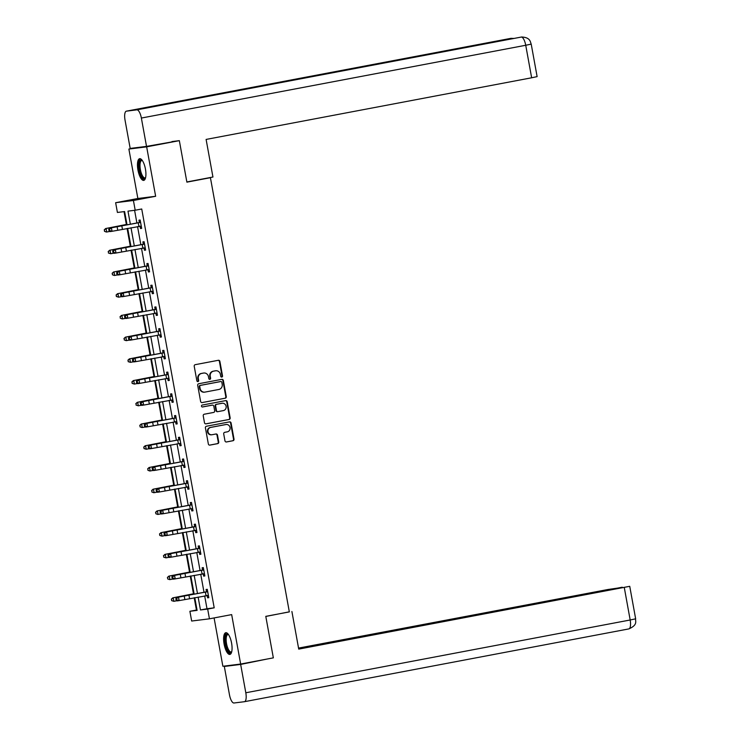 <?xml version="1.0" encoding="UTF-8"?>
<svg xmlns="http://www.w3.org/2000/svg" width="740" height="740" viewBox="0 0 740 740"><rect width="100%" height="100%" fill="white"/><g stroke="black" fill="none" stroke-linecap="round" stroke-linejoin="round"><path stroke-width="1.11" d="M221.806 377.067A0.971 0.916 82.9 0 0 222.527 375.939L219.891 361.416A1.388 1.304 82.9 0 0 218.356 360.288L195.258 364.663A1.388 1.304 82.9 0 0 194.222 366.272L196.868 380.795A0.971 0.916 82.9 0 0 197.931 381.59A0.971 0.916 82.9 0 0 198.662 380.462L198.32 378.575A4.449 4.181 82.9 0 1 201.631 373.432L203.556 373.062A4.449 4.181 82.9 0 1 208.458 376.66L208.8 378.538A0.971 0.916 82.9 0 0 209.873 379.324A0.971 0.916 82.9 0 0 210.595 378.196L210.253 376.318A4.449 4.181 82.9 0 1 213.564 371.166L215.488 370.805A4.449 4.181 82.9 0 1 220.391 374.403L220.733 376.281A0.971 0.916 82.9 0 0 221.806 377.067M221.51 377.067A0.971 0.916 82.9 0 0 222.046 376.003L219.41 361.471A1.388 1.304 82.9 0 0 218.152 360.334M197.636 381.59A0.971 0.916 82.9 0 0 198.181 380.517L197.839 378.639L198.32 378.575M209.568 379.333A0.971 0.916 82.9 0 0 210.114 378.26L209.772 376.382L210.253 376.318M231.583 643.097A11.044 3.774 -100.7 0 0 225.783 632.719A11.044 3.774 -100.7 0 0 224.09 644.031A11.044 3.774 -100.7 0 0 229.89 654.419A11.044 3.774 -100.7 0 0 231.583 643.097M145.438 169.072A11.044 3.774 -100.7 0 0 139.638 158.684A11.044 3.774 -100.7 0 0 137.945 170.006A11.044 3.774 -100.7 0 0 143.745 180.384A11.044 3.774 -100.7 0 0 145.438 169.072M224.969 440.837A1.388 1.304 82.9 0 0 226.496 441.965L232.98 440.735A1.388 1.304 82.9 0 0 234.016 439.125L231.084 422.993A1.388 1.304 82.9 0 0 229.548 421.874L206.451 426.249A1.388 1.304 82.9 0 0 205.415 427.859L208.347 443.982A1.388 1.304 82.9 0 0 209.883 445.11L217.708 443.63A1.388 1.304 82.9 0 0 218.744 442.021L217.486 435.111A1.388 1.304 82.9 0 0 215.951 433.992L212.075 434.722A3.718 3.497 82.9 0 1 207.959 431.605A3.718 3.497 82.9 0 1 210.743 427.415L225.95 424.529A3.718 3.497 82.9 0 1 230.066 427.646A3.718 3.497 82.9 0 1 227.282 431.846L224.747 432.327A1.388 1.304 82.9 0 0 223.711 433.936L224.969 440.837M204.675 595.913L206.996 608.733L214.202 607.827L207.672 609.066L209.439 618.816L191.66 621.036L189.893 611.286L197.099 610.389L194.787 597.679M171.948 141.571L179.339 140.656L186.887 182.151L210.419 177.692L289.331 611.897L265.789 616.355L273.338 657.86L240.648 664.048L231.666 614.607L209.439 618.816M179.339 140.656L146.659 146.844L128.88 149.054L137.862 198.496L115.644 202.704L133.422 200.485L135.189 210.234L127.983 211.131L130.36 224.22M137.862 198.496L155.641 196.276L146.659 146.844M155.641 196.276L133.422 200.485M214.202 607.827L141.728 208.995L135.189 210.234M225.256 398.222A1.388 1.304 82.9 0 0 226.283 396.612L223.351 380.48A1.388 1.304 82.9 0 0 221.824 379.361L198.727 383.736A1.388 1.304 82.9 0 0 197.691 385.346L200.623 401.478A1.388 1.304 82.9 0 0 202.149 402.597L224.775 398.286A1.388 1.304 82.9 0 0 225.802 396.677L222.879 380.545A1.388 1.304 82.9 0 0 221.612 379.398M227.217 401.737L230.149 417.869A1.388 1.304 82.9 0 1 229.113 419.478L206.016 423.854A1.388 1.304 82.9 0 1 204.481 422.725L203.232 415.825A1.388 1.304 82.9 0 1 204.268 414.215L213.629 412.439A1.388 1.304 82.9 0 0 214.665 410.829L213.832 406.251A1.388 1.304 82.9 0 0 212.306 405.132L202.547 406.972A0.971 0.916 82.9 0 1 201.474 406.158A0.971 0.916 82.9 0 1 202.205 405.067L225.691 400.618A1.388 1.304 82.9 0 1 227.217 401.737L226.736 401.802L229.668 417.924L230.149 417.869M214.091 617.937L222.87 666.259L240.648 664.048M136.142 147.685L128.88 149.054M210.419 177.692L207.468 178.062M134.597 210.308L136.909 223.054M137.557 226.607L140.859 244.774M141.506 248.326L144.809 266.502M145.447 270.054L148.758 288.221M149.397 291.782L152.699 309.949M153.347 313.501L156.649 331.677M157.296 335.229L160.599 353.396M161.246 356.948L164.548 375.125M165.196 378.677L168.498 396.844M169.136 400.396L172.439 418.572M173.086 422.124L176.388 440.291M177.036 443.843L180.338 462.019M180.986 465.571L184.288 483.747M184.935 487.299L188.238 505.466M188.876 509.018L192.178 527.195M192.826 530.746L196.128 548.913M196.775 552.466L200.078 570.642M200.725 574.194L204.027 592.361M140.073 226.264L140.48 228.521L141.682 228.373L140.165 220.011L138.963 220.169L139.379 222.426M144.023 247.983L144.429 250.24L145.632 250.092L144.115 241.739L142.912 241.888L143.32 244.154M147.972 269.712L148.379 271.969L149.582 271.821L148.065 263.468L146.862 263.616L147.269 265.873L148.37 265.142M151.913 291.43L152.329 293.697L153.531 293.539L152.014 285.187L150.812 285.335L151.219 287.601M155.863 313.159L156.279 315.416L157.472 315.268L155.955 306.915L154.753 307.063L155.169 309.32M161.089 335.164L159.785 334.878L160.219 337.144L161.422 336.996L159.905 328.634L158.702 328.782L159.119 331.048L160.21 330.308M163.762 356.606L164.169 358.863L165.371 358.715L163.855 350.362L162.652 350.51L163.059 352.767M168.988 378.612L167.684 378.325L168.119 380.591L169.321 380.443L167.804 372.081L166.602 372.239L167.009 374.496M172.938 400.34L171.625 400.044L172.069 402.31L173.271 402.162L171.754 393.81L170.552 393.957L170.959 396.214L172.05 395.484M175.602 421.782L176.018 424.039L177.221 423.891L175.695 415.529L174.492 415.686L174.908 417.943M180.828 443.787L179.524 443.491L179.959 445.767L181.161 445.61L179.644 437.257L178.442 437.405L178.858 439.671M183.501 465.229L183.909 467.486L185.111 467.338L183.594 458.985L182.392 459.133L182.808 461.39M187.451 486.948L187.858 489.214L189.061 489.057L187.544 480.704L186.341 480.852L186.748 483.118M192.678 508.963L191.364 508.667L191.808 510.933L193.011 510.785L191.494 502.432L190.291 502.58L190.698 504.837M195.342 530.395L195.758 532.661L196.96 532.513L195.434 524.151L194.241 524.299L194.648 526.566M199.291 552.123L199.698 554.38L200.901 554.232L199.384 545.88L198.181 546.028L198.597 548.284M203.241 573.851L203.648 576.109L204.851 575.961L203.334 567.599L202.131 567.756L202.547 570.013L203.639 569.273M207.191 595.571L207.598 597.827L208.8 597.679L207.283 589.327L206.081 589.475L206.488 591.741M124.024 211.631L126.364 224.488M127.086 228.475L130.305 246.207M131.036 250.203L134.255 267.936M134.985 271.922L138.204 289.654M138.926 293.651L142.154 311.383M142.876 315.379L146.104 333.111M146.825 337.098L150.044 354.83M150.775 358.826L153.994 376.558M154.725 380.545L157.944 398.277M158.674 402.273L161.894 420.006M162.615 423.992L165.843 441.725M166.565 445.721L169.784 463.453M170.514 467.449L173.733 485.172M174.464 489.168L177.683 506.9M178.414 510.896L181.633 528.628M182.355 532.615L185.583 550.347M186.304 554.343L189.533 572.076M190.254 576.062L193.473 593.795M194.204 597.791L196.433 610.047L197.025 609.973M196.433 610.047L189.893 611.286M127.03 224.821L124.616 211.557L117.41 212.454L115.644 202.704M198.126 597.087L200.466 609.963L207.672 609.066M131.008 227.781L134.31 245.948M134.958 249.5L138.26 267.677M138.907 271.229L142.21 289.396M142.848 292.947L146.15 311.124M146.797 314.676L150.1 332.843M150.747 336.395L154.049 354.571M154.697 358.123L157.999 376.29M158.647 379.842L161.949 398.018M162.587 401.57L165.889 419.737M166.537 423.299L169.839 441.466M170.487 445.018L173.789 463.194M174.437 466.746L177.739 484.913M178.386 488.465L181.689 506.641M182.327 510.193L185.629 528.36M186.276 531.912L189.579 550.088M190.226 553.64L193.529 571.807M194.176 575.359L197.478 593.535M194.148 594.127L190.846 575.961M190.199 572.409L186.896 554.232M186.249 550.68L182.947 532.513M182.299 528.961L178.997 510.785M178.349 507.233L175.047 489.066M174.409 485.514L171.107 467.338M170.459 463.786L167.157 445.619M166.509 442.058L163.207 423.891M162.56 420.339L159.257 402.162M158.61 398.61L155.308 380.443M154.669 376.891L151.367 358.715M150.72 355.163L147.417 336.996M146.77 333.444L143.468 315.268M142.82 311.716L139.518 293.549M138.87 289.997L135.568 271.821M134.93 268.269L131.628 250.092M130.98 246.54L127.678 228.373M206.996 608.733L200.466 609.963M140.48 228.521L141.673 228.299M144.429 250.24L145.623 250.018M148.379 271.969L149.563 271.746M152.329 293.697L153.513 293.466M156.279 315.416L157.463 315.194M160.219 337.144L161.412 336.913M164.169 358.863L165.362 358.641M168.119 380.591L169.303 380.369M172.069 402.31L173.253 402.088M176.018 424.039L177.202 423.817M179.959 445.767L181.152 445.536M183.909 467.486L185.102 467.264M187.858 489.214L189.042 488.983M191.808 510.933L192.992 510.711M195.758 532.661L196.942 532.43M199.698 554.38L200.892 554.158M203.648 576.109L204.841 575.887M207.598 597.827L208.782 597.606M215.738 370.768L215.257 370.823A4.449 4.181 82.9 0 0 215.007 370.86L215.488 370.805M209.772 376.382A4.449 4.181 82.9 0 1 213.083 371.23L215.007 370.86M203.796 373.025L203.315 373.08A4.449 4.181 82.9 0 0 203.075 373.127L203.556 373.062M197.839 378.639A4.449 4.181 82.9 0 1 201.151 373.487L203.075 373.127M201.881 402.615L224.775 398.286M221.834 382.33A0.971 0.916 82.9 0 0 220.761 381.544L200.485 385.383A0.971 0.916 82.9 0 0 199.763 386.511L200.124 388.491A4.449 4.181 82.9 0 0 205.017 392.089L218.883 389.462A4.449 4.181 82.9 0 0 222.194 384.31L221.834 382.33M220.391 381.59A0.971 0.916 82.9 0 0 220.279 381.6L220.761 381.544M204.776 392.126L204.296 392.182A4.449 4.181 82.9 0 1 199.643 388.546L199.282 386.567A0.971 0.916 82.9 0 1 200.004 385.438L220.279 381.6M205.738 423.872L228.632 419.543A1.388 1.304 82.9 0 0 229.668 417.924M211.973 405.168A1.388 1.304 82.9 0 0 211.825 405.187L202.325 406.991M223.351 410.598A3.718 3.497 82.9 0 0 226.135 406.408A3.718 3.497 82.9 0 0 222.028 403.291L216.663 404.299A1.388 1.304 82.9 0 0 215.627 405.909L216.459 410.496A1.388 1.304 82.9 0 0 217.995 411.616L223.351 410.598M221.954 403.3A3.718 3.497 82.9 0 0 221.547 403.346L222.028 403.291M217.838 411.634L217.514 411.68A1.388 1.304 82.9 0 1 215.978 410.552L215.155 405.973A1.388 1.304 82.9 0 1 216.182 404.364L221.547 403.346M226.736 401.802A1.388 1.304 82.9 0 0 225.478 400.654M225.885 424.538A3.718 3.497 82.9 0 0 225.469 424.594L225.95 424.529M211.871 434.759L211.39 434.815A3.718 3.497 82.9 0 1 207.478 431.67A3.718 3.497 82.9 0 1 210.262 427.47L225.469 424.594M209.605 445.129L217.227 443.686A1.388 1.304 82.9 0 0 218.263 442.076L217.005 435.175A1.388 1.304 82.9 0 0 215.747 434.029M226.227 441.983L232.499 440.79A1.388 1.304 82.9 0 0 233.535 439.181L230.603 423.058A1.388 1.304 82.9 0 0 229.345 421.911M126.947 224.368L105.672 228.531L126.965 224.47M104.377 229.9L104.627 231.296L104.377 229.9L106.116 228.521L106.754 232.008L109.918 231.426M104.627 231.296L106.301 232.018L104.451 231.296M104.201 229.909L105.672 228.531M140.582 222.278L111.398 227.818L112.036 231.296L110.14 231.583L109.002 230.751L109.761 230.64L109.502 229.243L108.743 229.354L109.002 230.751M109.761 230.64L112.036 231.296L141.275 226.107M109.502 229.243L111.398 227.818L109.502 228.105L138.972 222.685L140.471 221.686M141.349 226.542L139.61 226.163M140.193 222.527L138.972 222.685M109.502 228.105L108.743 229.354M145.53 177.915A9.555 3.265 79.3 0 1 140.785 174.39A9.555 3.265 79.3 0 1 139.148 163.651A9.555 3.265 79.3 0 1 142.2 160.33M142.376 160.58A8.852 3.025 -100.7 0 0 141.747 160.515A8.852 3.025 -100.7 0 0 141.581 173.891A8.852 3.025 -100.7 0 0 145.04 177.905A8.852 3.025 -100.7 0 0 145.604 177.619M140.276 158.721A10.97 3.746 -100.7 0 0 140.498 175.139A10.97 3.746 -100.7 0 0 144.328 180.125M231.676 651.949A9.555 3.265 79.3 0 1 226.93 648.416A9.555 3.265 79.3 0 1 225.302 637.686A9.555 3.265 79.3 0 1 228.346 634.365M228.521 634.615A8.852 3.025 -100.7 0 0 227.892 634.55A8.852 3.025 -100.7 0 0 227.726 647.926A8.852 3.025 -100.7 0 0 231.185 651.94A8.852 3.025 -100.7 0 0 231.75 651.653M226.422 632.746A10.97 3.746 -100.7 0 0 226.644 649.165A10.97 3.746 -100.7 0 0 230.473 654.16M186.85 181.966L212.944 177.026L206.108 139.425L531.644 77.783L525.733 45.27L141.368 118.049L146.52 146.391L178.627 140.739M141.368 118.049A8.704 2.969 -100.7 0 0 136.854 109.853L215.294 94.998L204.869 96.302L126.429 111.157L136.854 109.853M126.429 111.157A8.704 2.969 -100.7 0 0 126.364 111.167A8.704 2.969 -100.7 0 0 125.032 120.084L130.185 148.426L146.52 146.391M531.209 44.113C530.275 42.236 530.673 37.444 521.691 37L521.228 37.074A8.704 2.969 -100.7 0 1 525.733 45.27L531.209 44.113L537.12 76.627L531.644 77.783M511.951 38.831A8.704 2.969 -100.7 0 0 510.794 38.369L514.078 38.425M265.808 616.448L289.312 611.832M291.902 611.508L298.729 649.11L629.74 586.311L298.655 648.702M244.533 701.677L628.778 628.917A8.704 2.969 -100.7 0 0 628.843 628.908L244.478 701.687A8.704 2.969 -100.7 0 1 244.413 701.705L233.988 703A8.704 2.969 -100.7 0 1 229.474 694.805L224.322 666.462L230.27 665.343M244.478 701.687A8.704 2.969 -100.7 0 0 245.81 692.77L240.657 664.428L224.322 666.462M622.275 587.43L607.938 589.502L298.544 648.092M622.238 587.218L298.618 648.49M240.657 664.428L266.733 659.109M130.897 246.087L109.622 250.259L130.915 246.198M108.327 251.628L108.576 253.015L108.327 251.628L110.066 250.25L110.695 253.728L113.868 253.145M108.576 253.015L110.695 253.728L108.401 253.025M108.151 251.628L109.622 250.259M134.847 267.815L113.572 271.978L134.865 267.917M112.276 273.347L112.526 274.743L112.276 273.347L114.016 271.969L114.645 275.456L117.808 274.873M112.526 274.743L114.201 275.465L112.35 274.743M112.101 273.356L113.572 271.978M144.522 243.996L115.348 249.546L115.986 253.025L114.08 253.311L112.942 252.479L113.701 252.358L113.451 250.971L112.693 251.082L112.942 252.479M113.701 252.358L115.986 253.025L145.225 247.835M113.451 250.971L115.348 249.546L113.451 249.824L142.922 244.404L144.42 243.414M145.299 248.27L143.56 247.891M144.143 244.256L142.922 244.404M113.451 249.824L112.693 251.082M148.472 265.725L119.297 271.266L119.926 274.743L118.03 275.03L116.892 274.198L117.651 274.087L117.401 272.69L116.642 272.81L116.892 274.198M117.651 274.087L119.926 274.743L149.166 269.554L148.453 265.743M149.249 269.998L147.501 269.61M117.401 272.69L119.297 271.266L117.401 271.552L147.251 265.891M148.093 265.975L146.871 266.132M117.401 271.552L116.642 272.81M138.787 289.534L117.521 293.706L138.815 289.645M116.226 295.075L116.476 296.463L116.226 295.075L117.965 293.697L118.594 297.175L121.758 296.592M116.476 296.463L118.594 297.175L116.3 296.472M116.041 295.075L117.521 293.706M142.737 311.262L121.462 315.425L142.755 311.364M120.167 316.794L120.426 318.191L120.167 316.794L121.906 315.425L122.544 318.903L125.708 318.32M120.426 318.191L122.1 318.912L120.241 318.191M119.991 316.803L121.462 315.425M146.687 332.991L125.412 337.153L146.705 333.093M124.117 338.522L124.376 339.919L124.117 338.522L125.856 337.144L126.494 340.622L129.657 340.039M124.376 339.919L126.05 340.631L124.191 339.919M123.941 338.522L125.412 337.153M152.422 287.444L123.247 292.994L123.876 296.472L121.98 296.759L120.842 295.926L121.601 295.806L121.351 294.418L120.592 294.529L120.842 295.926M121.601 295.806L123.876 296.472L153.115 291.282M121.351 294.418L123.247 292.994L121.351 293.271L150.821 287.851L152.31 286.861M153.199 291.717L151.45 291.338M152.033 287.703L150.821 287.851M121.351 293.271L120.592 294.529M156.371 309.172L127.197 314.713L127.826 318.2L125.929 318.478L124.792 317.645L125.55 317.534L125.291 316.137L124.533 316.257L124.792 317.645M125.55 317.534L127.826 318.2L157.065 313.011M125.291 316.137L127.197 314.713L125.291 315L154.771 309.579L156.26 308.589M157.148 313.446L155.4 313.057M155.983 309.431L154.771 309.579M125.291 315L124.533 316.257M129.5 339.262L131.776 339.919L161.015 334.73L160.293 330.91L131.137 336.441L131.776 339.919L129.879 340.206L128.742 339.373L129.5 339.262L129.241 337.865L128.483 337.976L128.742 339.373M129.241 337.865L131.137 336.441L129.241 336.719L159.091 331.067M159.933 331.15L158.712 331.307M129.241 336.719L128.483 337.976M150.636 354.71L129.361 358.882L150.655 354.812M128.066 360.25L128.316 361.638L128.066 360.25L129.805 358.872L130.434 362.35L133.607 361.768M128.316 361.638L130.434 362.35L128.14 361.647M127.891 360.25L129.361 358.882M164.262 352.619L135.087 358.16L135.725 361.647L133.82 361.925L132.682 361.092L133.44 360.981L133.191 359.594L132.432 359.705L132.682 361.092M133.44 360.981L135.725 361.647L164.965 356.458M133.191 359.594L135.087 358.16L133.191 358.447L162.661 353.026L164.16 352.036M165.038 356.893L163.299 356.504M163.882 352.878L162.661 353.026M133.191 358.447L132.432 359.705M154.586 376.438L133.311 380.601L154.605 376.54M132.016 381.97L132.266 383.366L132.016 381.97L133.755 380.591L134.384 384.079L137.547 383.486M132.266 383.366L134.384 384.079L132.09 383.366M131.84 381.979L133.311 380.601M137.39 382.71L139.666 383.366L168.877 378.177L168.193 374.357L139.037 379.888L139.666 383.366L137.769 383.653L136.632 382.821L137.39 382.71L137.141 381.313L136.382 381.424L136.632 382.821M137.141 381.313L139.037 379.888L137.141 380.175L166.611 374.755L168.11 373.756M167.832 374.597L166.611 374.755M137.141 380.175L136.382 381.424M158.526 398.157L137.261 402.329L158.554 398.268M135.966 403.698L136.215 405.085L135.966 403.698L137.705 402.32L138.334 405.798L141.497 405.215M136.215 405.085L138.334 405.798L136.04 405.095M135.781 403.698L137.261 402.329M141.34 404.429L143.615 405.095L172.827 399.896L172.133 396.085L142.987 401.607L143.615 405.095L141.719 405.381L140.582 404.539L141.34 404.429L141.09 403.041L140.332 403.152L140.582 404.539M141.09 403.041L142.987 401.607L141.09 401.894L170.931 396.233M171.773 396.325L170.561 396.474M141.09 401.894L140.332 403.152M162.476 419.885L141.201 424.048L162.495 419.987M139.906 425.417L140.165 426.814L139.906 425.417L141.645 424.039L142.284 427.526L145.447 426.943M140.165 426.814L141.84 427.535L139.99 426.814M139.731 425.426L141.201 424.048M176.111 417.795L146.936 423.336L147.565 426.814L145.669 427.1L144.531 426.268L145.29 426.157L145.031 424.76L144.272 424.871L144.531 426.268M145.29 426.157L147.565 426.814L176.804 421.624M145.031 424.76L146.936 423.336L145.04 423.622L174.511 418.202L176 417.203M176.888 422.068L175.139 421.68M175.722 418.045L174.511 418.202M145.04 423.622L144.272 424.871M166.426 441.604L145.151 445.776L166.445 441.715M143.856 447.145L144.115 448.533L143.856 447.145L145.595 445.767L146.233 449.245L149.397 448.662M144.115 448.533L146.233 449.245L143.93 448.542M143.68 447.145L145.151 445.776M149.24 447.876L151.515 448.542L180.754 443.353L180.033 439.532L150.877 445.064L151.515 448.542L149.619 448.829L148.481 447.996L149.24 447.876L148.981 446.488L148.222 446.599L148.481 447.996M148.981 446.488L150.877 445.064L148.981 445.341L178.46 439.921L179.95 438.931M179.672 439.773L178.46 439.921M148.981 445.341L148.222 446.599M170.376 463.332L149.101 467.495L170.394 463.434M147.806 468.864L148.056 470.261L147.806 468.864L149.545 467.486L150.174 470.973L153.347 470.39M148.056 470.261L149.73 470.982L147.88 470.261M147.63 468.873L149.101 467.495M153.18 469.604L155.465 470.27L184.676 465.072L183.983 461.261L154.827 466.783L155.465 470.27L153.569 470.548L152.422 469.715L153.18 469.604L152.93 468.207L152.172 468.328L152.422 469.715M152.93 468.207L154.827 466.783L152.93 467.07L182.401 461.649L183.899 460.659M184.778 465.516L183.039 465.127M183.622 461.501L182.401 461.649M152.93 467.07L152.172 468.328M174.326 485.052L153.051 489.223L174.344 485.163M151.756 490.592L152.005 491.989L151.756 490.592L153.495 489.214L154.124 492.692L157.287 492.109M152.005 491.989L153.679 492.701L151.829 491.989M151.58 490.592L153.051 489.223M187.951 482.97L158.776 488.511L159.405 491.989L157.509 492.276L156.371 491.443L157.13 491.323L156.88 489.935L156.121 490.046L156.371 491.443M157.13 491.323L159.405 491.989L188.654 486.8M156.88 489.935L158.776 488.511L156.88 488.788L186.351 483.368L187.849 482.378M188.728 487.235L186.989 486.855M187.572 483.22L186.351 483.368M156.88 488.788L156.121 490.046M178.275 506.78L157 510.942L178.294 506.882M155.705 512.321L155.955 513.708L155.705 512.321L157.444 510.942L158.073 514.42L161.237 513.837M155.955 513.708L157.629 514.429L155.779 513.708M155.52 512.321L157 510.942M191.901 504.689L162.726 510.23L163.355 513.717L161.459 513.995L160.321 513.162L161.079 513.051L160.83 511.654L160.071 511.775L160.321 513.162M161.079 513.051L163.355 513.717L192.594 508.528L191.873 504.708M160.83 511.654L162.726 510.23L160.83 510.517L190.3 505.096L191.79 504.107M191.512 504.948L190.3 505.096M160.83 510.517L160.071 511.775M182.216 528.508L160.941 532.671L182.234 528.61M159.646 534.04L159.905 535.436L159.646 534.04L161.385 532.661L162.023 536.149L165.187 535.557M159.905 535.436L162.023 536.149L159.729 535.436M159.47 534.04L160.941 532.671M195.85 526.418L166.676 531.958L167.305 535.436L165.409 535.723L164.271 534.89L165.029 534.779L164.77 533.383L164.012 533.494L164.271 534.89M165.029 534.779L167.305 535.436L196.544 530.247M164.77 533.383L166.676 531.958L164.779 532.245L194.25 526.824L195.739 525.826M196.627 530.682L194.879 530.303M195.462 526.667L194.25 526.824M164.779 532.245L164.012 533.494M186.166 550.227L164.891 554.399L186.184 550.329M163.596 555.768L163.855 557.155L163.596 555.768L165.335 554.39L165.973 557.868L169.136 557.285M163.855 557.155L165.973 557.868L163.669 557.165M163.42 555.768L164.891 554.399M199.8 548.137L170.616 553.677L171.255 557.165L169.358 557.442L168.221 556.61L168.979 556.499L168.72 555.111L167.962 555.222L168.221 556.61M168.979 556.499L171.255 557.165L200.494 551.975M168.72 555.111L170.616 553.677L168.72 553.964L198.2 548.543L199.689 547.554M200.568 552.41L198.829 552.031M199.412 548.396L198.2 548.543M168.72 553.964L167.962 555.222M190.115 571.955L168.84 576.118L190.134 572.057M167.545 577.487L167.795 578.884L167.545 577.487L169.284 576.109L169.913 579.596L173.086 579.013M167.795 578.884L169.469 579.605L167.619 578.884M167.37 577.496L168.84 576.118M203.74 569.865L174.566 575.405L175.204 578.884L173.308 579.17L172.161 578.338L172.919 578.227L172.67 576.83L171.911 576.941L172.161 578.338M172.919 578.227L175.204 578.884L204.444 573.694L203.722 569.883M204.518 574.129L202.779 573.75M172.67 576.83L174.566 575.405L172.67 575.692L202.519 570.031M203.361 570.115L202.14 570.272M172.67 575.692L171.911 576.941M194.065 593.674L172.79 597.846L194.084 593.785M171.495 599.215L171.745 600.602L171.495 599.215L173.234 597.837L173.863 601.315L177.026 600.732M171.745 600.602L173.863 601.315L171.569 600.612M171.319 599.215L172.79 597.846M207.69 591.584L178.516 597.134L179.145 600.612L177.249 600.899L176.111 600.066L176.869 599.946L176.62 598.558L175.861 598.669L176.111 600.066M176.869 599.946L179.145 600.612L208.393 595.423M176.62 598.558L178.516 597.134L176.62 597.411L206.09 591.991L207.589 591.001M208.467 595.857L206.728 595.478M207.311 591.843L206.09 591.991M176.62 597.411L175.861 598.669M222.046 376.003L222.527 375.939M198.181 380.517L198.662 380.462M210.114 378.26L210.595 378.196M213.083 371.23L213.564 371.166M201.151 373.487L201.631 373.432M219.41 361.471L219.891 361.416M222.879 380.545L223.351 380.48M225.802 396.677L226.283 396.612M200.004 385.438L200.485 385.383M199.282 386.567L199.763 386.511M199.643 388.546L200.124 388.491M228.632 419.543L229.113 419.478M211.825 405.187L212.306 405.132M216.182 404.364L216.663 404.299M215.155 405.973L215.627 405.909M215.978 410.552L216.459 410.496M210.262 427.47L210.743 427.415M217.005 435.175L217.486 435.111M218.263 442.076L218.744 442.021M217.227 443.686L217.708 443.63M230.603 423.058L231.084 422.993M233.535 439.181L234.016 439.125M232.499 440.79L232.98 440.735M141.248 226.107L140.554 222.296M122.442 229.308L121.813 225.829M117.743 230.186L117.114 226.699M138.898 226.366L138.269 222.879M521.515 37.028L521.182 37.083A8.704 2.969 -100.7 0 1 521.228 37.074L215.294 94.998L521.182 37.083A8.704 2.969 -100.7 0 0 521.154 37.083M204.869 96.302L510.794 38.369A8.704 2.969 -100.7 0 0 510.739 38.388A8.704 2.969 -100.7 0 0 510.674 38.397M245.81 692.77L630.175 619.99L624.273 587.468M628.843 628.908A8.704 2.969 -100.7 0 0 630.175 619.99L635.651 618.825C635.077 620.962 638.278 624.81 628.843 628.908M145.197 247.826L144.504 244.015M126.392 251.036L125.754 247.549M121.693 251.905L121.055 248.427M142.848 248.085L142.219 244.607M130.342 272.755L129.703 269.277M125.643 273.634L125.004 270.156M146.797 269.813L146.159 266.335M153.088 291.273L152.394 287.462M134.292 294.483L133.653 290.996M129.583 295.362L128.954 291.875M150.747 291.542L150.109 288.054M157.037 313.002L156.344 309.19M138.232 316.202L137.603 312.724M133.533 317.081L132.904 313.603M154.688 313.261L154.059 309.782M142.182 337.93L141.553 334.452M137.483 338.809L136.854 335.322M158.638 334.989L158.008 331.502M164.937 356.449L164.243 352.638M146.131 359.659L145.503 356.171M141.433 360.528L140.794 357.05M162.587 356.708L161.958 353.23M150.081 381.378L149.443 377.9M145.382 382.256L144.744 378.769M166.537 378.436L165.899 374.949M154.031 403.106L153.393 399.618M149.323 403.975L148.694 400.497M170.487 400.155L169.849 396.677M176.777 421.624L176.083 417.813M157.972 424.825L157.343 421.347M153.273 425.704L152.644 422.226M174.427 421.883L173.798 418.405M161.921 446.553L161.292 443.066M157.222 447.423L156.593 443.945M178.377 443.602L177.748 440.124M165.871 468.272L165.242 464.794M161.172 469.151L160.534 465.673M182.327 465.331L181.698 461.853M188.617 486.791L187.932 482.98M169.821 490L169.183 486.522M165.122 490.879L164.483 487.392M186.276 487.059L185.648 483.572M173.771 511.719L173.132 508.241M169.062 512.598L168.433 509.12M190.226 508.778L189.588 505.3M196.516 530.247L195.822 526.427M177.711 533.448L177.082 529.97M173.012 534.326L172.383 530.839M194.176 530.506L193.538 527.019M200.466 551.966L199.772 548.155M181.661 555.176L181.032 551.688M176.962 556.045L176.333 552.567M198.117 552.225L197.488 548.747M185.611 576.895L184.982 573.417M180.912 577.774L180.273 574.286M202.066 573.953L201.437 570.466M208.356 595.413L207.672 591.602M189.56 598.623L188.922 595.136M184.861 599.493L184.223 596.015M206.016 595.672L205.387 592.194M220.335 381.59L220.816 381.535M211.899 405.178L212.38 405.113M221.75 403.319L222.231 403.254M217.44 411.69L217.921 411.625M225.672 424.557L226.153 424.501M511.266 38.295L126.364 111.167M629.74 586.311L635.651 618.825"/></g></svg>
